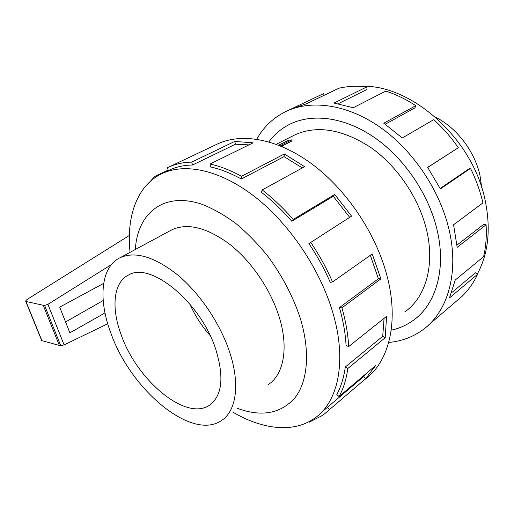 <?xml version="1.0" encoding="UTF-8"?>
<svg xmlns="http://www.w3.org/2000/svg" width="514" height="514" viewBox="0 0 514 514"><rect width="100%" height="100%" fill="white"/><g stroke="black" fill="none" stroke-linecap="round" stroke-linejoin="round"><path stroke-width="0.77" d="M391.205 330.168C399.217 328.427 406.542 325.176 413.185 320.421C435.975 304.468 446.814 268.469 436.727 228.422C446.839 268.475 436 304.481 413.205 320.434C406.555 325.201 399.224 328.452 391.205 330.194M280.605 145.989L282.404 145.237L282.739 146.387L282.135 146.631M282.404 145.237L280.824 145.398L291.663 139.872L291.978 140.945L282.559 145.758M404.756 311.902C425.688 297.561 435.48 264.761 426.196 228.486C418.267 196.849 396.455 165.251 370.228 147.113C342.17 129.181 317.151 125.05 295.171 134.732L292.505 136.082M435.422 117.096C456.702 127.8 474.666 151.187 479.973 175.435L481.759 187.719M267.961 384.8C283.67 374.95 289.048 347.856 278.993 316.354C270.493 289.318 251.372 261.356 229.964 244.458C207.155 227.586 187.848 222.671 172.036 229.713L169.909 230.857M229.315 351.184C219.812 323.01 199.708 293.359 177.857 275.093C154.63 256.807 135.426 250.98 120.244 257.623C100.365 267.029 98.058 300.137 111.262 334.203C131.057 389.612 191.163 440.826 221.155 420.773C236.267 411.515 240.546 384.035 229.315 351.184M121.484 335.674C111.05 308.477 113.106 282.507 128.539 275.016C150.242 261.189 200.666 301.981 215.745 349.237C224.355 377.475 222.17 396.21 209.204 405.43C185.567 421.172 137.277 380.341 121.484 335.674M360.218 86.365C409.594 83.178 472.353 137.476 485.017 199.657C491.069 228.704 488.493 253.498 477.294 274.033M256.73 139.21C263.907 126.393 274.148 116.916 287.461 110.773C312.409 99.639 347.573 104.56 380.039 127.176C412.427 149.831 439.271 189.223 448.735 228.351C459.657 272.529 447.681 311.998 422.913 329.763C412.781 337.113 401.389 341.341 388.719 342.446M456.991 245.088L483.661 224.38L486.09 224.791L457.177 247.337L453.573 224.746L482.909 202.914C480.23 191.214 476.099 179.714 470.509 168.399L440.389 188.927L427.654 167.378L458.321 147.73C451.086 137.289 442.907 127.935 433.79 119.659L402.282 137.97L383.791 123.225L415.781 105.672C405.944 99.241 395.96 94.39 385.821 91.113L353.227 107.709L333.997 103.057L366.848 86.905C357.024 85.774 347.766 86.198 339.067 88.177L306.048 103.912L290.551 109.309M292.318 108.454L323.524 93.651L324.257 95.238M366.848 86.905L367.028 89.449L338.18 103.732M415.781 105.672L414.894 107.889L385.243 124.227M458.321 147.73L427.712 167.468M470.509 168.399L468.389 169.241L440.151 188.465M232.598 411.977C262.044 429.421 293.353 433.475 314.748 418.158C338.09 402.166 347.31 361.284 332.802 312.57C320.209 269.542 289.902 224.457 255.689 197.447C221.405 170.455 186.344 162.79 163.163 173.083C137.18 184.552 126.206 216.176 130.048 252.335M237.365 408.315C261.414 417.195 280.58 413.731 294.856 397.926C307.7 381.716 310.533 351.981 300.311 318.384C293.089 296.488 282.18 275.665 267.588 255.908C257.54 243.54 246.887 232.669 235.637 223.307C224.271 214.993 213.066 208.665 202.021 204.309C163.407 191.227 137.489 213.349 135.323 249.496M364.548 379.634C388.886 362.543 399.609 321.77 386.669 274.54C375.432 232.746 346.346 189.717 312.48 164.403C278.543 139.121 242.884 132.67 218.495 143.496L215.687 144.832M218.495 143.496L167.172 167.834L168.489 170.519L170.359 169.646C176.977 166.709 184.372 165.167 192.544 165L235.508 144.216L234.744 141.427L253.106 142.834L210.02 164.017L210.496 166.934C220.397 169.119 230.67 173.154 241.31 179.033L284.036 156.622L284.326 153.982L304.59 166.677L262.172 189.949L261.491 192.403C272.086 200.576 282.192 210.2 291.804 221.277L333.29 196.264L334.736 194.465L351.563 216.137L308.908 243.61C317.299 256.036 324.411 268.95 330.239 282.34L332.539 281.948L372.232 253.967L380.88 278.851L341.913 307.854C345.806 321.417 348.062 334.325 348.659 346.584L386.592 316.328L385.192 337.717L347.83 368.487C346.34 379.261 343.423 388.616 339.086 396.551L375.74 365.441L365.73 378.625L322.998 415.145L309.216 422.187L308.933 421.737M329.423 409.652L327.399 407.358L320.909 412.928M327.399 407.358L363.764 376.454L367.176 372.708M347.83 368.487L345.299 366.97C343.86 377.527 341.033 386.701 336.818 394.482L339.086 396.551M345.299 366.97L382.712 336.323L384.074 318.333M341.913 307.854L339.42 307.655C343.243 320.916 345.459 333.535 346.07 345.53L348.659 346.584M111.442 264.569L47.905 304.333L44.609 305.438L43.221 305.277L25.745 301.397C25.559 300.812 26.298 299.977 27.968 298.897L129.348 235.451M47.905 304.333L64.109 344.913L107.722 323.762M104.991 312.93L69.865 332.834L59.701 307.121L103.661 283.381M103.185 300.523L65.574 321.982M41.698 340.583L59.335 345.44L60.736 345.684L64.109 344.913M26.034 301.634L42.013 340.885M43.221 305.277L59.335 345.44M382.712 336.323L385.192 337.717M363.764 376.454L365.73 378.625M155.434 177.362L154.855 176.437L168.258 170.038M209.314 147.852L209.853 147.602M150.139 181.506L154.855 176.437M192.544 165L191.696 162.109L234.744 141.427M248.904 144.897L235.508 144.216M169.382 166.799C176.045 163.863 183.485 162.302 191.696 162.109M241.31 179.033L241.522 176.308L284.326 153.982M302.283 167.943L284.036 156.622M210.02 164.017C220.14 166.221 230.645 170.32 241.522 176.308M291.804 221.277L293.198 219.459L334.736 194.465M349.668 217.351L333.29 196.264M262.172 189.949C273.018 198.295 283.362 208.131 293.198 219.459M339.42 307.655L378.407 278.736L370.318 255.317M378.407 278.736L380.88 278.851M310.707 242.312C319.303 255.028 326.576 268.244 332.539 281.948M428.612 324.996L462.202 296.186C468.427 290.121 473.561 282.809 477.602 274.245L449.442 297.953L455.231 280.04L483.623 256.659C485.923 246.733 486.745 236.112 486.09 224.791M451.549 292.8L475.437 272.799L477.602 274.245M268.835 141.877C274.759 133.865 282.27 127.735 291.374 123.476C313.829 113.164 345.517 117.494 374.732 137.707C403.875 157.971 428.078 193.238 436.746 228.422C428.053 193.251 403.856 157.984 374.719 137.726C345.511 117.513 313.836 113.189 291.387 123.501C282.289 127.755 274.778 133.884 268.861 141.883M210.181 335.603C201.758 326.114 194.979 315.57 189.833 303.986M291.663 139.872L288.521 140.213L278.678 145.218M44.609 305.438L60.736 345.684M295.171 134.732L276.256 144.299M172.036 229.713L120.244 257.623M287.461 110.773L292.877 108.203M25.745 301.397L41.724 340.641M163.163 173.083L170.359 169.646M209.204 405.43L211.749 403.541M292.08 123.161L291.387 123.501"/></g></svg>
